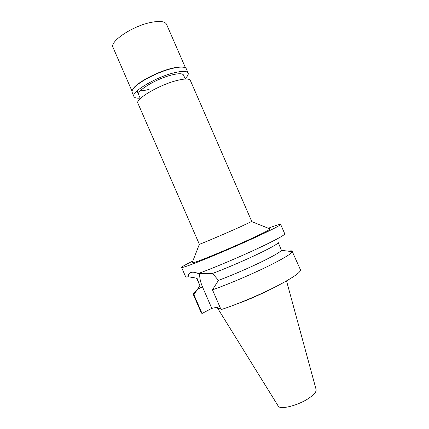 <?xml version="1.0" encoding="UTF-8"?>
<svg xmlns="http://www.w3.org/2000/svg" width="429" height="429" viewBox="0 0 429 429"><rect width="100%" height="100%" fill="white"/><g stroke="black" fill="none" stroke-linecap="round" stroke-linejoin="round"><path stroke-width="0.64" d="M217.642 308.242L278.121 405.914C279.569 410.301 298.992 405.362 309.641 397.678C314.473 394.213 316.618 391.457 316.082 389.409L286.529 280.888M217.176 307.228L217.551 308.102C217.776 308.617 218.795 308.773 220.603 308.574M235.441 304.493C247.646 300.134 259.502 294.98 271.015 289.028M196.541 278.164L199.893 285.644L193.908 294.712L193.259 294.348L201.308 312.907L202.043 313.476L211.797 308.365L219.782 306.676M212.473 289.838L221.053 309.609C238.186 304.14 264.79 292.717 281.671 283.58C294.798 276.399 301.061 271.804 300.445 269.798L292.342 251.684C291.506 253.534 285.071 257.556 273.032 263.744C255.979 272.469 229.402 283.918 212.473 289.838L218.474 280.373C232.303 275.23 251.984 266.672 265.122 260.081C275.048 255.073 280.475 251.823 281.408 250.316L278.233 242.487C278.389 243.452 272.876 246.696 261.695 252.209C247.678 259.089 226.367 268.297 212.553 273.45L198.23 273.536C214.044 267.911 245.334 254.574 264.902 245.088C278.308 238.567 284.926 234.808 284.754 233.81L280.636 224.372C280.695 225.102 273.986 228.641 260.505 234.99C245.753 241.902 224.624 251.147 208.258 257.856C191.296 264.752 182.405 267.943 181.59 267.439C181.644 266.843 185.387 264.72 192.825 261.068M292.358 251.255C292.16 250.842 291.264 250.74 289.677 250.965L289.854 251.373M211.797 308.365L202.445 286.808C200.381 281.955 199.464 277.515 199.705 273.493M193.908 294.712L202.043 313.476M193.259 294.348C193.061 293.801 193.951 292.809 195.935 291.377M218.474 280.373L212.553 273.45M198.23 273.536C195.699 272.453 193.576 272.04 191.865 272.286L190.921 272.501C189.162 273.096 188.245 274.512 188.159 276.753L197.024 278.223L199.893 285.644M181.59 267.439L185.687 276.887C185.805 277.15 186.626 277.107 188.159 276.753M197.024 278.223L196.702 278.18M268.318 228.244C276.061 225.295 280.169 224.002 280.636 224.372M192.31 262.398L192.085 262.972C193.506 263.637 230.872 248.252 254.054 237.344C263.776 232.781 269.16 230.003 270.216 229L269.643 228.77M240.369 226.828L251.753 221.45L190.353 80.448C189.275 78.502 184.727 78.534 176.705 80.55C158.977 84.969 134.862 99.319 137.907 103.255L199.356 244.294C200.692 244.074 224.968 233.751 240.369 226.828M185.269 79.027L183.564 75.107C182.582 73.338 178.63 73.295 171.702 74.984C156.488 78.663 135.966 91.045 138.631 94.643M149.094 89.382C145.581 90.31 142.675 90.771 140.369 90.776M185.553 67.964L166.532 24.292C165.058 21.423 160.114 20.748 151.71 22.26C133.113 25.563 109.132 41.608 113.079 47.533L132.052 91.227M132.405 90.138L133.328 88.492C137.36 82.357 157.454 71.734 171.761 68.329C176.475 67.171 180.116 66.736 182.679 67.031L184.513 67.482M188.133 73.01L186.32 68.844C185.934 67.964 184.861 67.417 183.108 67.192C180.518 66.892 176.834 67.332 172.061 68.506C157.582 71.959 137.232 82.717 133.151 88.916C132.121 90.347 131.794 91.506 132.17 92.385L133.982 96.552C130.716 92.251 155.555 77.241 173.943 72.833C182.245 70.828 186.974 70.887 188.133 73.01C188.647 74.362 187.634 76.228 185.092 78.614M140.154 98.15C136.674 98.386 134.62 97.85 133.982 96.552M283.365 250.563L284.148 250.171M202.445 286.808L197.463 289.275M281.408 250.316L292.342 251.684M197.554 289.135L193.586 294.621M251.598 221.578L270.216 229M199.356 244.294L192.085 262.972M140.331 98.568L137.028 90.948M182.679 67.031L183.108 67.192M133.328 88.492L133.151 88.916"/></g></svg>
